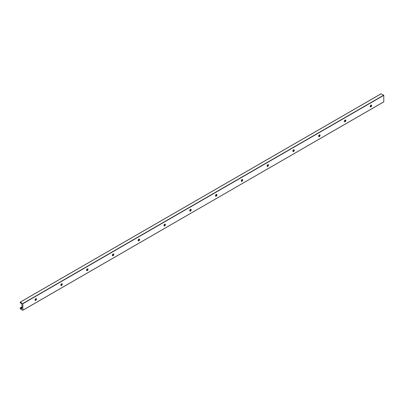 <?xml version="1.0" encoding="UTF-8"?>
<svg xmlns="http://www.w3.org/2000/svg" width="404" height="404" viewBox="0 0 404 404"><rect width="100%" height="100%" fill="white"/><g stroke="black" fill="none" stroke-linecap="round" stroke-linejoin="round"><path stroke-width="0.61" d="M35.31 300.379A2.096 1.212 120 0 0 36.274 298.707M36.193 298.601A1.025 0.591 -60 0 1 36.345 299.026A1.025 0.591 -60 0 1 35.623 300.283A1.025 0.591 -60 0 1 35.178 300.364M35.027 299.94A1.025 0.591 -60 0 1 35.471 298.904A1.025 0.591 -60 0 1 36.264 298.632A1.025 0.591 -60 0 1 36.264 299.813A1.025 0.591 -60 0 1 35.239 300.409A1.025 0.591 -60 0 1 35.027 299.94M61.095 285.497A2.096 1.212 120 0 0 62.059 283.825L60.943 284.482M61.974 283.714A1.025 0.591 -60 0 1 62.125 284.143A1.025 0.591 -60 0 1 61.403 285.396A1.025 0.591 -60 0 1 60.959 285.476M60.807 285.052A1.025 0.591 -60 0 1 61.251 284.022A1.025 0.591 -60 0 1 62.044 283.744A1.025 0.591 -60 0 1 62.044 284.931A1.025 0.591 -60 0 1 61.019 285.522A1.025 0.591 -60 0 1 60.807 285.052M86.875 270.609A2.096 1.212 120 0 0 87.84 268.938M87.759 268.832A1.025 0.591 -60 0 1 87.91 269.256A1.025 0.591 -60 0 1 87.183 270.513A1.025 0.591 -60 0 1 86.739 270.594M86.587 270.17A1.025 0.591 -60 0 1 87.037 269.135A1.025 0.591 -60 0 1 87.825 268.862A1.025 0.591 -60 0 1 87.825 270.044A1.025 0.591 -60 0 1 86.799 270.64A1.025 0.591 -60 0 1 86.587 270.17M112.655 255.727A2.096 1.212 120 0 0 113.62 254.055L112.509 254.712M113.539 253.944A1.025 0.591 -60 0 1 113.691 254.374A1.025 0.591 -60 0 1 112.963 255.626A1.025 0.591 -60 0 1 112.519 255.707M112.368 255.283A1.025 0.591 -60 0 1 112.817 254.252A1.025 0.591 -60 0 1 113.605 253.975A1.025 0.591 -60 0 1 113.605 255.161A1.025 0.591 -60 0 1 112.58 255.752A1.025 0.591 -60 0 1 112.368 255.283M138.436 240.84A2.096 1.212 120 0 0 139.4 239.168M139.319 239.062A1.025 0.591 -60 0 1 139.471 239.486A1.025 0.591 -60 0 1 138.749 240.744A1.025 0.591 -60 0 1 138.304 240.824M138.153 240.4A1.025 0.591 -60 0 1 138.597 239.365A1.025 0.591 -60 0 1 139.39 239.092A1.025 0.591 -60 0 1 139.39 240.274A1.025 0.591 -60 0 1 138.365 240.87A1.025 0.591 -60 0 1 138.153 240.4M164.221 225.957A2.096 1.212 120 0 0 165.186 224.286L164.069 224.942M165.1 224.175A1.025 0.591 -60 0 1 165.251 224.604A1.025 0.591 -60 0 1 164.529 225.856A1.025 0.591 -60 0 1 164.085 225.937M163.933 225.513A1.025 0.591 -60 0 1 164.377 224.483A1.025 0.591 -60 0 1 165.17 224.205A1.025 0.591 -60 0 1 165.17 225.392A1.025 0.591 -60 0 1 164.145 225.982A1.025 0.591 -60 0 1 163.933 225.513M190.001 211.07A2.096 1.212 120 0 0 190.966 209.398M190.885 209.292A1.025 0.591 -60 0 1 191.036 209.716A1.025 0.591 -60 0 1 190.309 210.974A1.025 0.591 -60 0 1 189.865 211.055M189.713 210.63A1.025 0.591 -60 0 1 190.163 209.595A1.025 0.591 -60 0 1 190.951 209.322A1.025 0.591 -60 0 1 190.951 210.504A1.025 0.591 -60 0 1 189.925 211.1A1.025 0.591 -60 0 1 189.713 210.63M215.781 196.187A2.096 1.212 120 0 0 216.746 194.516L215.635 195.172M216.665 194.405A1.025 0.591 -60 0 1 216.817 194.834A1.025 0.591 -60 0 1 216.089 196.086A1.025 0.591 -60 0 1 215.645 196.167M215.494 195.743A1.025 0.591 -60 0 1 215.943 194.713A1.025 0.591 -60 0 1 216.731 194.435A1.025 0.591 -60 0 1 216.731 195.622A1.025 0.591 -60 0 1 215.706 196.213A1.025 0.591 -60 0 1 215.494 195.743M241.562 181.3A2.096 1.212 120 0 0 242.526 179.629M242.445 179.522A1.025 0.591 -60 0 1 242.597 179.947A1.025 0.591 -60 0 1 241.875 181.204A1.025 0.591 -60 0 1 241.43 181.285M241.279 180.861A1.025 0.591 -60 0 1 241.723 179.825A1.025 0.591 -60 0 1 242.516 179.553A1.025 0.591 -60 0 1 242.516 180.734A1.025 0.591 -60 0 1 241.491 181.33A1.025 0.591 -60 0 1 241.279 180.861M267.347 166.418A2.096 1.212 120 0 0 268.312 164.746L267.196 165.403M268.226 164.635A1.025 0.591 -60 0 1 268.377 165.064A1.025 0.591 -60 0 1 267.655 166.317A1.025 0.591 -60 0 1 267.211 166.398M267.059 165.973A1.025 0.591 -60 0 1 267.504 164.943A1.025 0.591 -60 0 1 268.296 164.665A1.025 0.591 -60 0 1 268.296 165.852A1.025 0.591 -60 0 1 267.271 166.443A1.025 0.591 -60 0 1 267.059 165.973M293.127 151.53A2.096 1.212 120 0 0 294.092 149.859M294.011 149.753A1.025 0.591 -60 0 1 294.163 150.177A1.025 0.591 -60 0 1 293.435 151.434A1.025 0.591 -60 0 1 292.991 151.515M292.839 151.091A1.025 0.591 -60 0 1 293.289 150.056A1.025 0.591 -60 0 1 294.077 149.783A1.025 0.591 -60 0 1 294.077 150.965A1.025 0.591 -60 0 1 293.051 151.561A1.025 0.591 -60 0 1 292.839 151.091M318.908 136.648A2.096 1.212 120 0 0 319.872 134.976L318.761 135.633M319.791 134.865A1.025 0.591 -60 0 1 319.943 135.295A1.025 0.591 -60 0 1 319.216 136.547A1.025 0.591 -60 0 1 318.771 136.628M318.62 136.204A1.025 0.591 -60 0 1 319.069 135.173A1.025 0.591 -60 0 1 319.857 134.896A1.025 0.591 -60 0 1 319.857 136.082A1.025 0.591 -60 0 1 318.832 136.673A1.025 0.591 -60 0 1 318.62 136.204M344.688 121.761A2.096 1.212 120 0 0 345.652 120.089M345.571 119.983A1.025 0.591 -60 0 1 345.723 120.407A1.025 0.591 -60 0 1 345.001 121.665A1.025 0.591 -60 0 1 344.556 121.745M344.405 121.321A1.025 0.591 -60 0 1 344.849 120.286A1.025 0.591 -60 0 1 345.642 120.013A1.025 0.591 -60 0 1 345.642 121.195A1.025 0.591 -60 0 1 344.617 121.791A1.025 0.591 -60 0 1 344.405 121.321M370.473 106.878A2.096 1.212 120 0 0 371.438 105.207L370.322 105.863M371.352 105.096A1.025 0.591 -60 0 1 371.503 105.525A1.025 0.591 -60 0 1 370.781 106.777A1.025 0.591 -60 0 1 370.337 106.858M370.185 106.434A1.025 0.591 -60 0 1 370.63 105.404A1.025 0.591 -60 0 1 371.422 105.126A1.025 0.591 -60 0 1 371.422 106.313A1.025 0.591 -60 0 1 370.397 106.903A1.025 0.591 -60 0 1 370.185 106.434M383.8 101.813L22.831 310.262L20.296 308.833L20.245 307.899L20.791 308.459A0.455 0.263 -120 0 0 21.159 308.676L22.028 308.409L21.973 304.51L21.159 303.283A0.455 0.263 -120 0 0 20.791 303.071L20.2 302.849L20.296 302.131L22.856 303.722L22.856 310.196L383.77 101.874L383.8 95.334L381.144 93.804M345.652 120.104L344.541 120.745M294.087 149.874L292.981 150.515M242.526 179.644L241.415 180.285M190.961 209.413L189.855 210.055M139.4 239.183L138.289 239.825M87.835 268.953L86.729 269.594M36.274 298.723L35.163 299.364M21.973 306.979L20.362 307.909M371.387 105.388L370.251 106.045M345.607 120.271L344.471 120.927M319.822 135.158L318.69 135.815M294.041 150.041L292.905 150.697M268.261 164.928L267.125 165.584M242.481 179.81L241.345 180.467M216.696 194.698L215.564 195.354M190.915 209.58L189.779 210.237M165.135 224.467L163.999 225.124M139.355 239.35L138.219 240.006M113.569 254.237L112.438 254.894M87.789 269.12L86.653 269.776M62.009 284.007L60.873 284.663M36.229 298.889L35.092 299.546M21.973 307.121L20.453 308M370.958 106.292L370.236 106.712M345.178 121.18L344.45 121.594M319.397 136.062L318.67 136.481M293.612 150.95L292.89 151.364M267.832 165.832L267.11 166.251M242.052 180.719L241.324 181.133M216.271 195.602L215.544 196.021M190.486 210.489L189.764 210.903M164.706 225.371L163.984 225.791M138.925 240.259L138.198 240.673M113.14 255.141L112.418 255.56M87.36 270.029L86.638 270.443M61.58 284.911L60.858 285.33M35.799 299.798L35.072 300.212M21.973 307.777L20.791 308.459M21.973 308.207L21.159 308.676M381.24 93.743L20.296 302.131M383.704 95.167L22.76 303.555M383.8 95.334L22.856 303.722M383.77 101.874L22.831 310.262M371.407 105.161L370.377 105.752M345.627 120.044L344.597 120.639M319.842 134.926L318.817 135.522M294.061 149.813L293.031 150.409M268.281 164.696L267.251 165.292M242.501 179.583L241.471 180.179M216.716 194.465L215.691 195.061M190.935 209.353L189.905 209.949M165.155 224.235L164.125 224.831M139.375 239.123L138.345 239.718M113.59 254.005L112.565 254.601M87.809 268.892L86.779 269.488M62.029 283.775L60.999 284.371M36.249 298.662L35.219 299.253M21.973 306.904L20.245 307.899M381.169 93.738L20.23 302.126"/></g></svg>
